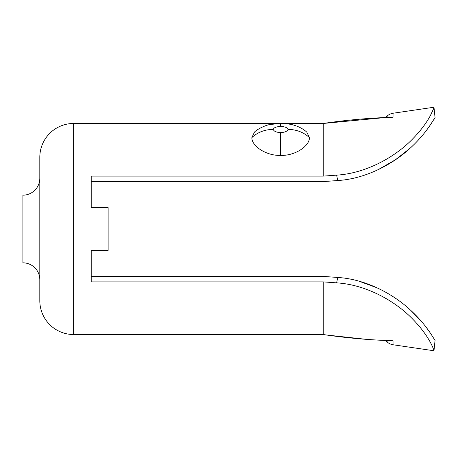 <?xml version="1.0" encoding="UTF-8"?>
<svg xmlns="http://www.w3.org/2000/svg" width="458" height="458" viewBox="0 0 458 458"><rect width="100%" height="100%" fill="white"/><g stroke="black" fill="none" stroke-linecap="round" stroke-linejoin="round"><path stroke-width="0.69" d="M337.769 277.468C365.427 279.128 392.924 293.687 410.42 310.06C428.522 326.691 434.144 340.368 435.1 339.991L433.978 350.765C434.195 351.149 430.549 337.328 412.744 319.163C395.38 301.106 366.148 284.601 336.607 282.861L337.769 277.468L324.041 276.46L91.222 276.46L91.222 250.389L91.222 276.46L91.222 250.389L108.134 250.389L108.134 207.611L91.222 207.611L91.222 176.118L323.251 176.118L336.607 175.139C366.079 173.41 395.277 156.928 412.572 139.009C430.514 120.78 434.207 106.823 433.978 107.235L393.027 113.241A10.826 10.826 0 0 0 387.892 115.45L387.892 117.437M366.211 339.326L326.377 334.987C348.378 338.141 370.596 340.065 393.027 340.758L393.027 344.76A10.826 10.826 0 0 1 387.892 342.55L387.892 340.563M39.812 178.265A16.912 16.912 0 0 1 22.9 195.177L22.9 262.823A16.912 16.912 0 0 1 39.812 279.735M73.635 123.471A33.823 33.823 0 0 0 39.812 157.294L39.812 300.706A33.823 33.823 0 0 0 73.635 334.529L73.635 123.471L278.246 123.471M323.251 176.118L323.251 123.471L385.23 117.551L387.892 115.45M433.228 109.496L430.217 115.897M433.365 120.208L435.1 118.009C434.161 117.597 428.619 131.154 410.586 147.791C393.016 164.285 365.438 178.872 337.769 180.532L324.041 181.54L91.222 181.54L91.222 207.611M280.634 123.42C286.777 123.591 291.523 124.278 294.872 125.469C299.641 127.009 303.625 129.236 306.837 132.162L309.385 137.606C309.871 145.3 296.229 155.754 280.634 155.439C265.085 155.754 251.402 145.323 251.883 137.606L254.436 132.162C256.846 129.425 265.142 125.24 270.043 124.507L280.634 123.42L280.634 126.557C276.489 126.568 274.016 127.519 273.214 129.408C274.021 131.4 276.495 132.442 280.634 132.522C284.779 132.436 287.252 131.4 288.059 129.408C287.252 127.519 284.779 126.568 280.634 126.557M323.251 123.471L283.027 123.471M336.607 282.861L323.251 281.882L323.251 334.529L73.635 334.529M323.251 281.882L91.222 281.882L91.222 250.389M429.266 331.518L426.014 327.046M421.732 321.734L410.557 310.186M377.1 287.824L358.74 281.098M378.039 169.735L395.535 159.705L410.282 148.066M429.329 126.391L432.707 121.25M433.978 350.765L393.027 344.76M433.978 107.235L435.1 118.009M393.027 113.241L393.027 117.242C370.596 117.935 348.378 119.859 326.377 123.013M337.769 180.532L336.607 175.139M280.634 155.439L280.634 132.522M288.059 129.408A28.751 24.898 -0 0 1 309.385 137.606M251.883 137.606A28.751 24.898 -0 0 1 273.214 129.408M280.634 334.529L278.246 334.529M323.251 334.529L326.377 334.987M387.892 342.55L385.23 340.449M283.027 334.529L280.634 334.58"/></g></svg>
